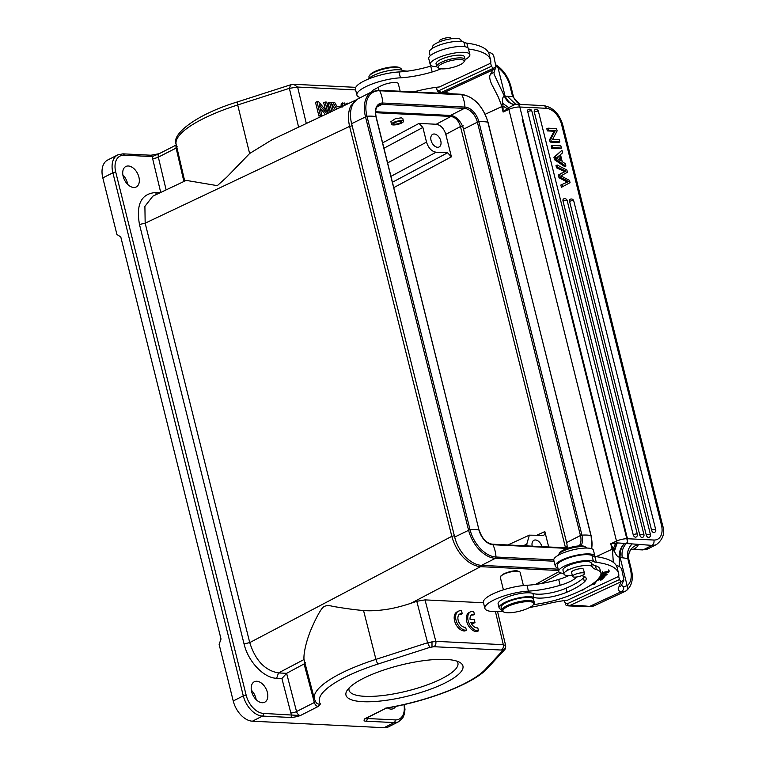 <?xml version="1.0" encoding="UTF-8"?>
<svg xmlns="http://www.w3.org/2000/svg" width="766" height="766" viewBox="0 0 766 766"><rect width="100%" height="100%" fill="white"/><g stroke="black" fill="none" stroke-linecap="round" stroke-linejoin="round"><path stroke-width="1.15" d="M466.379 630.227L464.933 630.954A10.427 6.616 -117 0 1 455.32 623.093A10.427 6.616 -117 0 1 457.005 611.929L458.441 611.191A10.427 6.616 -117 0 1 461.534 610.828L462.271 613.777A7.296 4.634 63 0 0 459.859 613.978A7.296 4.634 63 0 0 458.748 621.954A7.296 4.634 63 0 0 465.642 627.268L466.379 630.227A10.427 6.616 -117 0 1 456.756 622.356A10.427 6.616 -117 0 1 458.441 611.191M462.271 613.777L460.835 614.514A7.296 4.634 63 0 0 459.198 614.447M363.563 610.531L375.924 659.363A91.824 24.244 -14 0 0 314.424 699.013L304.025 659.516C303.374 653.982 306.237 640.357 311.819 627.708C315.898 618.449 319.298 612.053 322.007 608.51C323.999 605.6 327.724 604.91 333.172 606.452C337.547 607.112 350.177 609.41 363.563 610.531C369.432 611.077 376.652 610.761 385.221 609.583C392.565 608.606 401.125 606.519 410.921 603.292L416.79 601.3L425.025 599.883L483.48 602.765M474.413 614.38A7.296 4.634 63 0 0 472 614.581A7.296 4.634 63 0 0 470.046 619.33L474.221 619.531L474.977 622.567L470.803 622.365A7.296 4.634 63 0 0 477.773 627.871L478.511 630.82A10.427 6.616 -117 0 1 468.897 622.959A10.427 6.616 -117 0 1 470.583 611.795A10.427 6.616 -117 0 1 473.675 611.421L474.413 614.38L472.976 615.108A7.296 4.634 63 0 0 471.329 615.05M474.977 622.567L473.541 623.304L471.186 623.179M478.511 630.82L477.074 631.557A10.427 6.616 -117 0 1 467.461 623.687A10.427 6.616 -117 0 1 469.146 612.522L470.583 611.795M348.961 103.314L347.333 103.142L345.897 103.87L345.897 104.76M331.458 103.295L335.393 109.739M344.154 105.593L344.413 102.998L341.234 103.64L340.899 107.709M333.315 110.725L331.228 102.347L329.581 102.261L328.145 102.989L330.414 112.095M320.121 108.159L325.378 114.479M329.323 112.612L326.709 102.117L325.138 102.041L327.81 112.774L318.627 101.725L316.942 101.639L315.506 102.366L318.915 116.03L321.921 115.379L319.25 104.655L326.843 113.789M325.138 102.041L323.702 102.778L325.502 109.998M468.476 49.034A108.446 28.639 -14 0 1 490.594 60.121L489.139 54.262A108.446 28.639 166 0 0 466.839 43.155A20.854 5.506 -14 0 1 464.005 42.293A18.355 4.845 166 0 0 435.663 46.611A18.355 4.845 166 0 0 429.295 52.232L430.186 55.784M431.622 65.847A22.942 6.061 -14 0 1 430.722 66.115A42.666 11.27 -14 0 1 398.981 71.956A29.194 7.708 166 0 0 365.564 80.286A29.194 7.708 166 0 0 355.443 89.229L356.899 95.08A29.194 7.708 -14 0 1 367.019 86.137A29.194 7.708 -14 0 1 399.421 77.873A29.194 7.708 -14 0 1 400.446 77.806A42.666 11.27 166 0 0 432.187 71.975A22.942 6.061 166 0 0 440.929 68.777M463.152 41.9A41.709 11.011 -14 0 1 460.797 39.822A14.602 3.859 166 0 0 451.854 38.693A14.602 3.859 166 0 0 437.53 42.676A14.602 3.859 166 0 0 432.541 47.109L432.8 48.114M407.512 71.133A22.942 6.061 -14 0 1 402.476 70.367A18.767 4.96 166 0 0 374.114 75.173A18.767 4.96 166 0 0 368.293 79.09M400.178 91.259L398.272 83.618A10.217 2.7 166 0 0 395.984 82.556A10.217 2.7 166 0 0 382.435 85.237A10.427 2.758 166 0 0 381.276 85.735A10.427 2.758 166 0 0 380.223 86.261L374.268 89.498A10.427 2.758 166 0 0 371.682 91.882M360.441 97.608A29.194 7.708 -14 0 1 356.899 95.08M490.594 60.121A108.446 28.639 -14 0 1 490.747 63.166L439.368 86.96A45.883 12.112 166 0 0 419.94 90.35A95.932 25.335 -14 0 1 413.133 91.901M469.855 54.558L468.399 48.698A20.443 5.4 166 0 0 456.775 46.697A20.443 5.4 166 0 0 436.486 52.031A20.443 5.4 166 0 0 428.73 58.589L430.195 64.449A20.443 5.4 -14 0 1 437.951 57.881A20.443 5.4 -14 0 1 458.24 52.548A20.443 5.4 -14 0 1 469.855 54.558A20.443 5.4 -14 0 1 465.096 59.643M436.783 66.699A20.443 5.4 -14 0 1 430.195 64.449M468.064 48.067L466.839 43.155M436.438 87.305L436.955 89.383C436.725 90.053 437.453 90.445 439.157 90.541L440.948 92.629L493.208 68.366L491.418 66.278L490.642 63.157M452.783 93.854L444.51 92.351A43.796 11.567 166 0 0 440.948 92.629L443.792 92.609A4.175 2.317 -93.4 0 0 444.51 92.351L492.758 69.945L493.208 68.366L495.956 66.68L493.898 56.646C493.448 54.578 491.887 53.151 489.215 52.356L488.813 53.256M439.157 90.541L491.418 66.278M596.187 556.652L612.12 549.251L610.751 543.783L614.409 551.175L617.233 542.912L610.751 543.783L616.506 541.112L508.863 109.385L503.109 112.056L507.293 108.686L503.003 106.101L503.109 112.056L501.749 106.589A29.194 16.603 65.1 0 0 501.213 104.626L498.388 97.215L493.065 86.836C491.025 83.417 488.373 76.878 490.489 74.34L492.758 69.945A4.175 3.964 18.6 0 0 495.736 67.379L495.956 66.68M488.545 52.672L489.215 52.356M440.948 92.629C438.152 92.131 436.974 91.336 437.405 90.235M437.147 89.89L437.549 90.761M613.327 562.33L612.561 551.214A29.194 16.603 65.1 0 0 612.12 549.251A4.175 1.101 -14 0 1 613.375 548.762L615.615 543.142M612.561 551.214A4.175 1.331 -11.4 0 1 614.179 550.639L616.841 542.97M632.189 543.908L626.349 543.496C622.681 547.374 621.331 552.123 622.308 557.772L627.785 558.529C626.799 552.631 628.264 547.757 632.189 543.908L651.99 545.392A4.175 3.035 -87.2 0 0 653.886 540.03A16.68 10.58 -117 0 0 661.441 524.978L561.583 124.485A16.68 10.58 -117 0 0 546.244 108.303L519.817 107.001L627.459 538.728A8.34 2.202 -14 0 0 616.506 541.112A4.175 2.375 -114.9 0 0 617.233 542.912L624.644 543.381C620.709 547.154 618.938 551.721 619.321 557.064C617.655 557.073 616.017 555.111 614.409 551.175M626.358 543.515L624.912 543.42C621.686 545.804 620.067 550.419 620.067 557.255L622.308 557.772M547.977 128.181L556.556 128.602L557.131 130.9L552.602 139.441L559.343 139.776L559.879 141.921L558.73 142.505L550.141 142.083L549.576 139.785L554.105 131.245L547.355 130.909L546.828 128.765L547.977 128.181L548.504 130.325L555.254 130.66L554.105 131.245M560.272 148.671L551.683 148.24L551.118 146L552.267 145.416L560.856 145.837L561.421 148.077L560.272 148.671M561.957 176.439L569.473 180.383L570.038 182.672L561.421 187.316L560.856 185.027L567.405 182.069M568.563 181.513L560.185 177.176L559.036 177.76L567.415 182.107M559.036 177.76L558.366 175.06L562.11 172.857M556.566 167.831L557.715 167.247L557.15 164.996L556.001 165.58L556.566 167.831L564.82 171.689M633.214 534.764A2.499 1.589 63 0 0 636.058 537.081A2.499 2.499 0 0 0 637.35 534.247L531.853 111.108A2.499 0.661 166 0 0 531.154 110.831A2.499 0.661 166 0 0 527.707 111.625L633.214 534.764A2.499 0.661 -14 0 1 636.651 533.969A2.499 0.661 -14 0 1 637.35 534.247M531.853 111.108A2.499 2.499 0 0 0 528.291 109.481A2.499 1.589 63 0 0 527.707 111.625M639.792 535.089A2.499 1.589 63 0 0 642.645 537.406A2.499 2.499 0 0 0 643.938 534.572A2.499 0.661 -14 0 0 643.229 534.295A2.499 0.661 -14 0 0 639.792 535.089L534.295 111.951A2.499 1.589 63 0 1 534.879 109.806A2.499 2.499 0 0 1 538.441 111.434A2.499 0.661 166 0 0 537.732 111.156A2.499 0.661 166 0 0 534.295 111.951M646.293 535.08A2.499 1.589 63 0 0 649.147 537.397A2.499 2.499 0 0 0 650.439 534.553A2.499 0.661 -14 0 0 649.731 534.285A2.499 0.661 -14 0 0 646.293 535.08L563.02 201.085A2.499 1.589 63 0 1 563.604 198.94A2.499 2.499 0 0 1 567.166 200.558A2.499 0.661 166 0 0 566.457 200.29A2.499 0.661 166 0 0 563.02 201.085M651.579 530.187A2.499 1.589 63 0 0 654.432 532.504A2.499 2.499 0 0 0 655.725 529.67A2.499 0.661 -14 0 0 655.016 529.402A2.499 0.661 -14 0 0 651.579 530.187L569.598 201.41A2.499 1.589 63 0 1 570.182 199.265A2.499 2.499 0 0 1 573.744 200.884A2.499 0.661 166 0 0 573.045 200.615A2.499 0.661 166 0 0 569.598 201.41M564.753 166.653L554.546 159.74L553.942 157.327L561.957 150.251L562.589 152.798L560.482 154.636L562.244 161.703L565.308 163.694L565.902 166.069L564.753 166.653M512.645 96.526L504.43 96.248C506.728 101.485 510.309 104.205 515.183 104.377L515.441 104.348M515.183 104.377L508.71 107.642L502.764 103.372C502.18 98.958 502.735 96.583 504.43 96.248L494.099 74.321L494.08 72.071L490.489 74.34M515.288 104.339L515.441 104.329C511.784 105.019 508.346 102.318 505.12 96.219L498.024 67.753L496.023 66.393M507.207 96.152L515.719 104.291M502.764 103.372L508.71 107.642A4.175 2.375 -114.9 0 0 508.863 109.385A8.34 2.202 166 0 1 519.817 107.001A4.175 3.035 92.8 0 0 517.146 104.291L516.064 104.3M507.293 108.686L508.365 107.891M485.165 114.297L501.749 106.589A4.175 1.101 166 0 1 503.003 106.101L502.822 103.994A4.175 0.862 163.5 0 0 501.213 104.626M519.798 104.425L512.598 96.516L513.412 96.487L510.979 86.721A4.175 1.101 166 0 0 510.041 86.29A20.854 11.854 -114.9 0 0 498.024 67.753L497.201 65.79M522.211 119.218L627.718 542.357M621.552 585.1A27.949 7.382 166 0 0 623.677 586.651L627.163 585.722L620.067 557.255L619.321 557.064L619.33 566.457M626.023 590.835C627.727 589.715 628.11 588.01 627.163 585.722A20.854 11.854 -114.9 0 0 630.332 568.755L627.785 558.529L628.838 559.439L631.27 569.195C633.606 578.694 631.998 585.827 626.454 590.586L625.161 591.362M564.418 600.611L564.935 602.698L567.146 603.847L568.927 605.935L621.188 581.672L618.899 586.928A32.115 8.483 166 0 0 620.948 591.869L624.797 591.543L594.263 605.724A25.029 14.228 65.1 0 1 589.561 606.442L620.948 591.869C623.084 590.806 623.993 589.064 623.677 586.651M582.955 605.762A43.796 11.567 166 0 0 574.711 605.552A43.796 11.567 166 0 0 568.927 605.935L588.164 606.691A4.175 3.246 -84.1 0 0 589.561 606.442L582.955 605.762A4.175 3.246 95.9 0 1 581.547 606.011M568.927 605.935C566.237 605.647 565.059 604.853 565.394 603.541L565.662 604.345M616.525 565.978L617.195 565.662C619.866 566.457 621.427 567.884 621.877 569.952L623.945 579.986L621.188 581.672L619.397 579.584L618.727 576.472A108.446 28.639 -14 0 0 618.583 573.428A108.446 28.639 -14 0 0 596.283 562.321A20.854 5.506 166 0 1 593.449 561.449A18.355 4.845 -14 0 0 565.107 565.777A18.355 4.845 -14 0 0 558.74 571.398A18.355 4.845 -14 0 0 562.857 573.313A18.355 4.845 -14 0 0 563.757 573.389M616.793 566.562L617.195 565.662M600.908 573.054L599.931 569.148A41.709 11.011 166 0 0 595.45 565.71A41.709 11.011 -14 0 1 591.208 562.895A14.602 3.859 166 0 0 582.265 561.765A14.602 3.859 166 0 0 567.941 565.739A14.602 3.859 166 0 0 562.962 570.172L563.939 574.079A14.602 3.859 -14 0 1 568.918 569.645A14.602 3.859 -14 0 1 583.242 565.662A14.602 3.859 -14 0 1 592.185 566.792A41.709 11.011 166 0 0 596.427 569.617A41.709 11.011 -14 0 1 600.908 573.054A41.709 11.011 -14 0 1 600.716 575.161A64.488 17.024 -14 0 1 579 591.496A64.488 17.024 -14 0 1 568.075 596.092A41.709 11.011 -14 0 1 539.072 603.8A62.563 16.517 166 0 0 533.222 604.824M584.611 576.635A27.116 7.162 -14 0 1 583.462 577.957A50.719 13.395 -14 0 1 569.368 586.737A50.719 13.395 -14 0 1 566.045 588.231A22.942 6.061 -14 0 1 532.887 593.43A18.767 4.96 166 0 0 504.535 598.246A18.767 4.96 166 0 0 498.13 603.943L499.097 607.85A18.767 4.96 -14 0 1 505.503 602.143A18.767 4.96 -14 0 1 533.864 597.336A22.942 6.061 166 0 0 567.022 592.128A50.719 13.395 166 0 0 570.344 590.643A50.719 13.395 166 0 0 584.429 581.854A27.116 7.162 166 0 0 586.153 578.32A27.116 7.162 166 0 0 581.586 575.687M502.4 611.211A95.932 25.335 -14 0 1 499.02 611.469A29.194 7.708 -14 0 1 484.888 608.386A29.194 7.708 -14 0 1 495.008 599.452A29.194 7.708 -14 0 1 527.41 591.18A29.194 7.708 -14 0 1 528.425 591.122A42.666 11.27 166 0 0 560.176 585.281A22.942 6.061 166 0 0 569.358 581.873A22.942 6.061 166 0 0 575.544 578.139L576.894 576.942M618.622 576.463L567.347 600.266A45.883 12.112 166 0 0 547.929 603.656A95.932 25.335 -14 0 1 529.632 607.505M557.945 599.491L558.95 599.194M554.622 600.429L555.321 600.238M588.345 586.584A72.368 19.112 166 0 0 592.52 584.267L594.32 584.247L596.609 581.174L595.335 581.729M582.447 589.494L583.912 589.648L580.915 590.576M598.026 579.192L599.184 579.096L597.614 580.302L601.932 578.857L600.257 580.149L601.023 580.082L603.072 578.502L598.284 578.914M608.654 572.604L601.712 573.533L600.87 574.787L602.373 573.657L608.606 572.384M565.806 596.934L569.023 595.728M607.141 572.279L609.612 570.957L602.095 572.709L604.173 572.872L602.928 572.47L608.798 571.139L607.084 572.058M570.881 595L573.964 593.736M600.075 576.492L604.47 576.022L607.122 574.586L604.183 574.433L600.63 575.381M602.095 577.88C604.767 576.731 604.661 576.616 601.779 577.526C604.661 576.616 604.767 576.731 602.095 577.88L604.977 576.75M601.865 578.148C605.944 576.539 605.676 576.319 601.071 577.507L598.37 578.148M598.581 578.579L601.856 577.468M599.491 577.392L601.013 576.817L599.663 577.066M560.291 598.782L564.111 597.528M572.336 575.505A27.116 7.162 166 0 0 571.714 575.563A14.602 3.859 -14 0 1 563.939 574.079M501.673 609.545A18.767 4.96 -14 0 1 499.097 607.85M568.602 575.687A22.942 6.061 -14 0 1 567.903 576.022A22.942 6.061 -14 0 1 558.701 579.431A42.666 11.27 -14 0 1 526.96 585.262A29.194 7.708 166 0 0 493.543 593.593A29.194 7.708 166 0 0 483.423 602.536L484.888 608.386M618.583 573.428L617.118 567.577A108.446 28.639 166 0 0 594.962 556.489A108.446 28.639 166 0 0 594.818 556.47A20.854 5.506 -14 0 1 591.994 555.599A18.355 4.845 166 0 0 563.642 559.917A18.355 4.845 166 0 0 557.284 565.538L558.74 571.398M594.914 556.154L593.458 550.304A20.443 5.4 166 0 0 581.844 548.293A20.443 5.4 166 0 0 561.555 553.627A20.443 5.4 166 0 0 553.799 560.185L555.254 566.045A20.443 5.4 -14 0 1 563.01 559.486A20.443 5.4 -14 0 1 583.299 554.153A20.443 5.4 -14 0 1 594.914 556.154A20.443 5.4 -14 0 1 594.962 556.489M557.859 567.845A20.443 5.4 -14 0 1 555.254 566.045M594.818 556.47L596.283 562.321M586.861 548.044A14.602 3.859 166 0 0 586.124 547.307A14.602 3.859 166 0 0 579.326 546.704A14.602 3.859 166 0 0 558.874 554.105A14.602 3.859 166 0 0 558.558 555.111M586.124 547.307L584.678 546.522A13.348 3.524 166 0 0 578.474 545.957A13.348 3.524 166 0 0 559.774 552.726L558.874 554.105M567.137 603.847L619.397 579.584M523.417 585.55L520.124 572.336A10.217 2.7 166 0 0 519.568 571.714A10.217 2.7 166 0 0 517.835 571.273A10.217 2.7 166 0 0 503.837 574.155A10.217 2.7 166 0 0 500.495 576.472A10.217 2.7 166 0 0 500.294 577.286L503.415 589.82M519.568 571.714L517.155 570.862C514.11 570.488 509.744 571.426 504.047 573.677L500.495 576.472M567.989 569.014L567.443 569.301M152.76 196.249L144.898 206.389L145.167 223.184L349.602 126.38C347.764 118.328 348.147 111.52 350.751 105.967L356.736 99.676M356.927 99.542L272.16 139.68L249.62 153.516L226.659 177.252L217.314 185.65L186.205 180.393L152.865 196.163M558.519 570.507L480.579 566.658C474.7 566.189 468.926 563.077 463.248 557.303C457.781 551.309 453.97 544.31 451.816 536.324L349.602 126.38L352.446 125.739M305.232 662.628L304.092 663.95L286.608 673.324L281.907 678.532L290.831 712.926A4.175 1.063 165.5 0 0 296.547 711.547L286.608 673.324L278.498 672.931C265.007 670.556 255.423 660.445 249.735 642.607L145.167 223.184L139.479 224.486C135.888 204.168 141.375 193.511 155.919 192.525M429.803 647.385L427.591 642.751L375.924 659.363A4.175 0.986 72.2 0 0 378.136 663.998L429.803 647.385L433.929 646.715C435.567 645.556 436.199 643.775 435.825 641.343L427.591 642.751L416.79 601.3M425.025 599.883L435.825 641.343L503.31 644.675L505.665 645.633L497.555 611.555M386.102 708.196L364.855 718.728A4.175 2.643 63 0 0 365.775 718.537L386.064 708.205M445.812 682.602A60.275 15.914 -14 0 1 376.384 701.407A60.275 15.914 -14 0 1 347.151 690.357A60.275 15.914 -14 0 1 400.599 665.118A60.275 15.914 -14 0 1 459.648 662.312A60.275 15.914 -14 0 1 445.812 682.602M505.464 645.288C505.742 647.691 504.746 649.377 502.467 650.334L501.414 650.047C503.051 648.888 503.683 647.107 503.31 644.675L495.439 611.613M263.418 713.395A2.087 1.513 92.8 0 1 262.47 716.076L290.525 717.464C293.742 717.349 297.026 716.708 300.377 715.54L263.418 713.395A18.767 11.902 -117 0 1 246.164 695.193L115.743 172.12A18.767 11.902 -117 0 1 124.245 155.192L152.3 156.58L159.309 153.621A4.175 2.643 63 0 0 158.323 157.145L166.126 189.882M252.416 721.199L262.47 716.076A20.854 13.233 -117 0 1 243.291 695.854L112.88 172.781A20.854 13.233 -117 0 1 117.725 154.904L107.671 160.027A20.854 13.233 63 0 0 102.816 177.904L116.93 234.501L120.779 236.943L221.02 639.007L219.124 644.369L233.237 700.976A20.854 13.233 63 0 0 252.416 721.199L384.082 727.7A20.854 13.233 63 0 0 388.678 726.771L398.732 721.649A20.854 13.233 -117 0 1 394.136 722.577L366.091 721.199C363.898 721.199 363.486 720.375 364.855 718.728L367.038 718.508A2.087 1.513 92.8 0 1 366.091 721.199M355.615 89.909L297.629 87.046L289.366 88.349L290.707 84.815L291.75 84.605M297.534 87.037L293.876 84.452L290.726 84.854M277.033 678.293C264.069 678.389 248.174 661.805 244.048 643.9L139.479 224.486M123.154 176.343A11.471 7.277 63 0 0 136.233 186.952A11.471 7.277 63 0 0 138.905 177.118A11.471 7.277 63 0 0 125.825 166.509A11.471 7.277 63 0 0 123.154 176.343M251.631 691.602A11.471 7.277 63 0 0 264.701 702.221A11.471 7.277 63 0 0 267.372 692.387A11.471 7.277 63 0 0 254.293 681.769A11.471 7.277 63 0 0 251.631 691.602M251.344 690.185A11.471 7.277 -117 0 1 255.873 698.238A11.471 7.277 -117 0 1 256.16 699.655M122.876 174.926A11.471 7.277 -117 0 1 127.405 182.978A11.471 7.277 -117 0 1 127.692 184.395M387.481 707.966A11.471 7.277 63 0 0 393.513 708.579A11.471 7.277 63 0 0 395.658 706.415M436.113 152.223L447.583 152.788L451.413 156.839L445.812 134.366C443.916 128.42 440.718 125.049 436.227 124.255L419.04 123.403L422.87 127.453L426.528 142.112C428.424 148.058 431.622 151.429 436.113 152.223L390.966 176.343M403.471 121.296L402.772 118.5L401.384 117.811L395.361 118.72L390.89 121.689L391.531 124.274A6.157 1.628 -14 0 1 395.285 121.746A6.157 1.628 -14 0 1 402.093 120.655A6.157 1.628 -14 0 1 403.471 121.296A6.157 1.628 -14 0 1 399.728 123.824A6.157 1.628 -14 0 1 392.91 124.915A6.157 1.628 -14 0 1 391.531 124.274M523.36 545.727L526.769 544.166L529.354 535.156L542.96 535.338C544.616 535.166 545.248 533.912 544.846 531.575L537.225 535.051M548.686 546.981L544.846 531.575M543.812 535.166L542.96 535.338M526.769 544.166L527.209 545.919M541.945 546.646A7.095 4.5 63 0 0 533.912 540.298A7.095 4.5 63 0 0 532.217 546.168M431.047 140.408A7.095 4.5 63 0 0 439.129 146.967A7.095 4.5 63 0 0 440.785 140.887A7.095 4.5 63 0 0 432.694 134.328A7.095 4.5 63 0 0 431.047 140.408M436.227 124.255L450.887 116.432C455.397 117.217 458.585 120.588 460.471 126.534L463.296 125.892M375.579 111.75L450.494 115.455A14.181 8.991 -117 0 1 463.535 129.205L566.601 542.587A14.181 8.991 -117 0 1 567.108 547.891M376.02 116.968L479.018 530.053A15.138 9.604 63 0 0 492.931 544.731A27.528 20.002 92.8 0 1 495.008 550.591A27.528 20.002 92.8 0 1 495.995 557.006A1.254 0.91 92.8 0 1 495.382 558.318A29.194 18.518 -117 0 1 468.533 530.005L365.459 116.623A29.194 18.518 -117 0 1 372.257 91.594L358.402 98.642A29.194 18.518 63 0 0 351.613 123.671L454.678 537.052A29.194 18.518 63 0 0 481.536 565.365L558.184 569.157M400.465 121.411A3.964 1.044 166 0 0 396.07 122.12A3.964 1.044 166 0 0 393.657 123.747A3.964 1.044 166 0 0 394.547 124.159A3.964 1.044 166 0 0 398.933 123.45A3.964 1.044 166 0 0 401.346 121.832A3.964 1.044 166 0 0 400.465 121.411M583.558 569.665A6.252 1.656 166 0 0 583.587 569.349A6.252 1.656 166 0 0 579.9 568.745A6.252 1.656 166 0 0 573.6 570.469A6.252 1.656 166 0 0 571.446 572.374A6.252 1.656 166 0 0 571.628 572.642M534.275 602.392L533.5 599.271A16.68 4.404 166 0 0 529.756 597.528A16.68 4.404 166 0 0 511.276 600.496A16.68 4.404 166 0 0 501.127 607.342L501.902 610.464A16.68 4.404 -14 0 1 507.686 605.36A16.68 4.404 -14 0 1 530.541 600.649A16.68 4.404 -14 0 1 534.275 602.392A16.68 4.404 -14 0 1 533.95 603.713L533.356 604.633A15.847 4.184 -14 0 1 528.167 608.233A15.847 4.184 -14 0 1 506.46 612.704A15.847 4.184 -14 0 1 503.769 612.015A15.847 4.184 -14 0 1 508.404 606.193A15.847 4.184 -14 0 1 530.11 601.722A15.847 4.184 -14 0 1 533.356 604.633M583.845 574.51A6.157 1.628 -14 0 1 577.305 576.875A6.157 1.628 -14 0 1 572.575 576.444A6.157 1.628 -14 0 1 573.236 575.41A6.157 1.628 -14 0 1 579.776 573.035A6.157 1.628 -14 0 1 584.515 573.466A6.157 1.628 -14 0 1 583.845 574.51M503.769 612.015L502.812 611.479A16.68 4.404 -14 0 1 501.902 610.464M594.32 584.247L593.621 583.079M594.569 582.352L594.023 583.079M601.511 573.839L601.703 574.644M572.777 594.225L572.087 594.512M605.695 573.428L605.992 574.605L603.857 574.481M605.992 573.629L605.973 574.605C606.155 575.457 604.46 575.994 600.85 576.223L600.439 575.812M600.85 576.223C600.027 575.783 601.071 575.276 603.991 574.711M601.569 576.3L601.865 577.468M600.621 576.827L600.908 577.995M550.141 142.083L551.29 141.499L559.879 141.921M551.29 141.499L550.725 139.201L549.576 139.785M550.725 139.201L555.254 130.66M548.504 130.325L547.355 130.909M551.683 148.24L552.832 147.656L561.421 148.077M552.832 147.656L552.267 145.416M557.15 164.996L566.897 170.052L567.434 172.216L560.904 175.941L562.033 176.477M562.57 186.732L562.005 184.443M565.643 181.264L566.792 180.68M560.185 177.176L559.515 174.476L558.366 175.06M559.515 174.476L565.969 171.105L557.715 167.247M565.902 166.069L555.695 159.156L554.546 159.74M555.695 159.156L555.091 156.743L553.942 157.327M555.091 156.743L561.957 150.251M556.327 158.045L561.162 161.013L559.726 155.278L556.327 158.064M559.611 159.989L558.663 156.207M465.067 59.48L464.387 56.751A14.602 3.859 166 0 0 463.765 55.966A14.602 3.859 166 0 0 447.612 56.99A14.602 3.859 166 0 0 436.055 63.817L436.735 66.546A14.602 3.859 -14 0 1 448.301 59.719A14.602 3.859 -14 0 1 464.445 58.704A14.602 3.859 -14 0 1 465.067 59.48A14.602 3.859 -14 0 1 464.78 60.638L463.88 62.017A13.348 3.524 -14 0 1 452.045 67.609A13.348 3.524 -14 0 1 438.966 68.231A13.348 3.524 -14 0 1 438.803 68.126A13.348 3.524 -14 0 1 447.315 61.625A13.348 3.524 -14 0 1 463.583 60.246A13.348 3.524 -14 0 1 463.88 62.017M437.731 67.532A14.602 3.859 -14 0 1 437.53 67.437A14.602 3.859 -14 0 1 437.348 67.322A14.602 3.859 -14 0 1 436.735 66.546M466.178 43.04A41.709 11.011 166 0 0 465.039 42.637A41.709 11.011 -14 0 1 463.985 42.274L465.125 46.755M451.203 38.779L451.078 38.3A6.157 1.628 166 0 0 443.322 38.606A6.157 1.628 166 0 0 439.138 41.278L439.301 41.91M401.566 70.099L401.336 69.179A16.68 4.404 166 0 0 400.426 68.164A16.68 4.404 166 0 0 397.592 67.427A16.68 4.404 166 0 0 374.737 72.138A16.68 4.404 166 0 0 369.279 75.92A16.68 4.404 166 0 0 368.953 77.251L369.183 78.17M400.426 68.164L399.459 67.628A15.847 4.184 166 0 0 396.778 66.939A15.847 4.184 166 0 0 375.062 71.41A15.847 4.184 166 0 0 369.882 75.011L369.279 75.92M347.333 103.142L347.333 104.08M342.67 102.912L342.345 106.981M341.32 106.924L337.155 106.723L334.685 102.51L332.817 102.424L336.849 109.05M332.817 102.424L331.419 103.132M329.581 102.261L331.86 111.405M316.942 101.639L320.351 115.302L321.921 115.379M320.351 115.302L318.915 116.03M349.114 687.954A56.1 14.813 166 0 0 349.047 690.233A56.1 14.813 166 0 0 384.226 695.356A56.1 14.813 166 0 0 441.982 678.561A56.1 14.813 166 0 0 457.915 663.088A56.1 14.813 166 0 0 456.785 661.106M306.304 123.508L297.629 87.046M461.209 41.479L460.797 39.822M402.801 71.669L402.476 70.367M398.981 71.956L400.446 77.806M432.187 71.975L430.722 66.115M653.886 540.03L627.459 538.728A4.175 3.035 92.8 0 1 626.349 543.496M516.849 104.3A4.175 3.035 92.8 0 1 517.146 104.291L543.582 105.603C552.966 107.23 559.362 113.684 562.761 124.935A4.175 1.101 166 0 0 561.583 124.485M512.598 96.516L510.041 86.29M546.244 108.303A4.175 3.035 -87.2 0 0 543.582 105.603M630.332 568.755A4.175 1.101 -14 0 1 631.27 569.195M628.829 559.611A4.175 1.101 166 0 0 628.838 559.439A12.515 12.065 -13.6 0 1 638.059 544.703A16.68 4.404 166 0 1 638.03 545.402A16.68 4.404 166 0 1 633.683 549.117L643.651 549.634A20.854 13.233 63 0 0 648.247 548.705L656.586 544.463A20.854 13.233 -117 0 1 651.99 545.392L643.651 549.634A4.175 3.035 -87.2 0 1 642.473 549.902L648.247 548.705M661.441 524.978A4.175 1.101 -14 0 1 662.619 525.438C665.127 532.916 663.107 539.254 656.586 544.463M592.185 566.792L591.208 562.895M596.427 569.617L595.45 565.71M533.864 597.336L532.887 593.43M566.045 588.231L567.022 592.128M583.462 577.957L584.429 581.854M575.285 577.114L575.544 578.139M560.176 585.281L558.701 579.431M526.96 585.262L528.425 591.122M591.994 555.599L593.449 561.449M410.921 603.292L480.579 566.658L481.469 565.365M558.845 571.675L535.463 584.448M454.659 535.673L451.816 536.324L249.735 642.607L244.048 643.9M281.907 678.532L276.65 678.274L278.498 672.931L304.025 659.516M432.005 646.849L431.986 641.64M504.43 649.865L502.391 650.966L502.467 650.334M502.391 650.966L485.414 669.302A4.175 3.734 42.8 0 0 487.502 668.23L504.478 649.903C505.388 649.156 505.79 647.73 505.665 645.633M502.084 650.075L433.25 646.676M314.424 699.013L316.071 702.489A4.175 4.002 -35.5 0 0 320.437 703.973A87.65 23.143 -14 0 1 378.136 663.998M320.437 703.973L318.168 706.482L300.377 715.54A4.175 2.643 63 0 1 296.547 711.547L314.347 702.489L315.487 701.235M384.082 727.7L394.136 722.577A2.087 1.513 -87.2 0 0 395.093 719.896L367.038 718.508A8.34 5.295 63 0 0 366.981 717.924M485.414 669.302A87.65 23.143 -14 0 1 385.719 708.11M403.95 704.634A18.767 11.902 -117 0 1 395.093 719.896M249.62 153.516L237.69 104.961A91.824 24.244 166 0 0 202.253 119.19A91.824 24.244 166 0 0 176.151 144.429C170.981 134.309 196.45 114.297 237.68 101.83A4.175 0.986 72.2 0 0 237.69 104.961L289.366 88.339L298.596 127.156M183.888 181.475L176.123 148.087L158.323 157.145A4.175 1.139 -13.5 0 1 152.578 158.409L160.716 192.448M176.352 145.291A4.175 2.643 -117 0 0 176.123 148.087L177.252 146.833M150.988 155.23A2.087 1.513 -87.2 0 1 152.29 156.58A8.34 5.295 63 0 0 152.578 158.409M156.599 194.401L155.536 192.505L160.104 192.735M290.831 712.926A8.34 5.295 63 0 0 291.473 714.783A2.087 1.513 -87.2 0 1 290.525 717.464M233.237 700.976L243.291 695.854A2.087 0.555 -14 0 1 246.164 695.193M318.168 706.482A4.175 2.643 -117 0 1 314.347 702.489L304.092 663.95M115.743 172.12A2.087 0.555 166 0 0 112.88 172.781L102.816 177.904M159.156 153.688L150.959 155.23L122.914 153.842A2.087 1.513 92.8 0 1 124.245 155.192M447.583 152.788L392.441 182.251M419.04 123.403L382.627 142.859M451.605 115.589L450.887 116.432L375.57 112.707M445.812 134.366L460.471 126.534L565.365 547.24L564.255 547.747M393.781 187.622L451.413 156.839M426.528 142.112L387.615 162.899M383.967 148.231L422.87 127.453M565.365 547.24L567.146 546.694M566.601 542.587L580.446 535.53L477.381 122.158L463.535 129.205M579.249 545.909A14.181 8.991 63 0 0 580.446 535.53L581.94 535.137L478.874 121.756A15.138 9.604 63 0 0 464.952 107.087L382.809 103.027A15.138 9.604 63 0 0 375.953 116.681A27.528 7.267 166 0 0 366.952 116.231A28.246 17.915 -117 0 1 379.745 90.761A27.528 20.002 92.8 0 1 381.822 96.612A27.528 20.002 92.8 0 1 382.809 103.027A1.254 0.91 92.8 0 1 382.186 104.348L376.891 107.039M450.494 115.455L464.34 108.399L382.186 104.348A14.181 8.991 63 0 0 379.065 104.98C375.953 106.656 374.967 110.591 376.125 116.786L479.095 530.35M477.381 122.158A14.181 8.991 63 0 0 464.34 108.399A1.254 0.91 -87.2 0 0 464.952 107.087A27.528 20.002 -87.2 0 0 463.966 100.672A27.528 20.002 -87.2 0 0 461.898 94.812A28.246 17.915 -117 0 1 487.865 122.206A27.528 7.267 166 0 0 478.874 121.756L477.381 122.158M491.877 544.272A1.254 0.91 92.8 0 1 492.931 544.731L567.347 548.408M351.613 123.671L366.952 116.231L470.018 529.612A27.528 7.267 -14 0 1 479.018 530.053L479.19 530.168C482.005 538.555 486.353 543.228 492.232 544.186L568.688 547.968M580.906 545.861A15.138 9.604 63 0 0 581.94 535.137A27.528 7.267 -14 0 1 590.94 535.587A28.246 17.915 -117 0 1 591.62 548.734M454.678 537.052L470.018 529.612A28.246 17.915 -117 0 0 495.995 557.006L553.751 559.85M591.879 548.829L591.113 535.702L487.942 122.503M372.257 91.594L379.036 90.216L461.189 94.266A1.254 0.91 -87.2 0 1 461.898 94.812L379.745 90.761A1.254 0.91 92.8 0 0 378.682 90.292M461.189 94.266C473.876 96.497 482.829 105.842 488.038 122.321L591.007 535.884M554.057 561.219L495.382 558.318L481.536 565.365M621.341 584.573L621.418 585.31A4.175 3.868 -146.8 0 1 618.899 586.928M563.891 170.167L562.742 170.751M378.145 87.391L378.844 90.206M443.792 92.609L450.322 93.73M495.736 67.379L494.08 72.071M495.956 64.909L497.23 65.723C503.923 70.606 508.509 77.605 510.979 86.721M520.66 104.463L517.395 102.682L514.503 99.254L513.412 96.478M630.715 549.777L631.567 549.279L630.935 549.892C630.993 549.806 627.785 552.573 628.819 559.352M562.761 124.935L662.619 525.438M632.237 549.394L642.473 549.902M588.164 606.691L594.263 605.724M560.856 572.949L541.552 583.5M386.035 708.215C428.05 701.196 473.771 683.665 487.502 668.23M398.732 721.649L402.954 717.589L404.362 714.161L404.965 709.555L404.467 704.509M237.68 101.83L291.09 84.653M176.151 144.429L184.721 181.082M159.309 153.621L176.276 144.985M122.914 153.842L117.725 154.904M293.885 84.289L355.759 87.343M507.868 544.961L529.411 535.137M572.575 576.444L571.474 572.058M584.515 573.466L583.414 569.081M602.928 572.47L602.641 571.302M608.798 571.139L608.501 569.971M603.857 575.764L604.144 576.942M621.418 585.31L623.936 579.986M538.441 111.434L643.938 534.572M567.166 200.558L650.439 534.553M573.744 200.884L655.725 529.67M438.966 68.231L437.53 67.437"/></g></svg>
